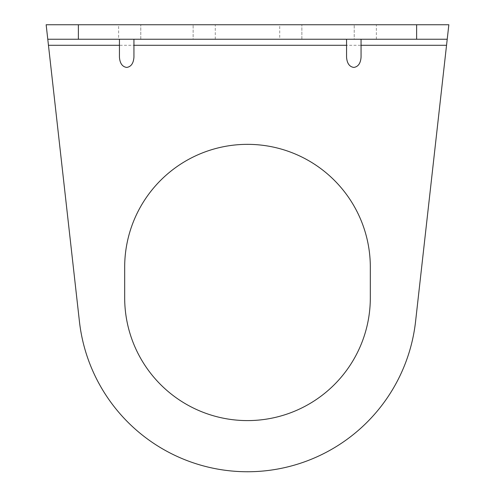 <?xml version="1.0" encoding="UTF-8"?>
<svg xmlns="http://www.w3.org/2000/svg" width="495" height="495" viewBox="0 0 495 495"><rect width="100%" height="100%" fill="white"/><g stroke="black" fill="none" stroke-linecap="round" stroke-linejoin="round"><path stroke-width="0.37" stroke-dasharray="2.48 1.86" d="M126.695 39.247L47.78 39.247L46.153 24.75L448.847 24.75L447.22 39.247L126.695 39.247M118.639 24.75L215.288 24.75L118.639 24.75L118.639 39.247L140.784 39.247L118.639 39.247M279.712 24.75L376.361 24.75L279.712 24.75L279.712 39.247L301.863 39.247L279.712 39.247M370.322 267.17L370.322 297.773A122.822 122.822 0 0 1 247.5 420.595A122.822 122.822 0 0 1 124.678 297.773L124.678 267.17A122.822 122.822 0 0 1 247.5 144.348A122.822 122.822 0 0 1 370.322 267.17M415.577 321.453L446.539 45.286L48.46 45.286L79.423 321.453A169.129 169.129 0 0 0 415.577 321.453M346.562 57.179L346.562 39.247M193.137 39.247L140.784 39.247L215.288 39.247L193.137 39.247L193.137 24.75L193.137 39.247M354.216 39.247L301.863 39.247L376.361 39.247L354.216 39.247L354.216 24.75L354.216 39.247M140.784 39.247L140.784 24.75L140.784 39.247M301.863 39.247L301.863 24.75L301.863 39.247M215.288 39.247L215.288 24.75M376.361 39.247L376.361 24.75"/><path stroke-width="0.74" d="M119.444 57.179L119.444 39.247L119.444 57.179C119.908 63.36 122.321 66.776 126.695 67.431C131.064 66.776 133.483 63.36 133.941 57.179L133.941 39.247L133.941 57.179M346.562 39.247L346.562 57.179C347.02 63.36 349.439 66.776 353.807 67.431C358.182 66.776 360.595 63.36 361.059 57.179L361.059 39.247L361.059 57.179M370.322 297.773A122.822 122.822 0 0 1 247.5 420.595A122.822 122.822 0 0 1 124.678 297.773L124.678 267.17A122.822 122.822 0 0 1 247.5 144.348A122.822 122.822 0 0 1 370.322 267.17L370.322 297.773M46.153 24.75L47.78 39.247L447.22 39.247L446.539 45.286L448.847 24.75L46.153 24.75M119.444 45.286L48.46 45.286L47.78 39.247L79.423 321.453A169.129 169.129 0 0 0 415.577 321.453L446.539 45.286L361.059 45.286M133.941 45.286L346.562 45.286M78.371 39.247L78.371 24.75M416.629 24.75L416.629 39.247"/></g></svg>
